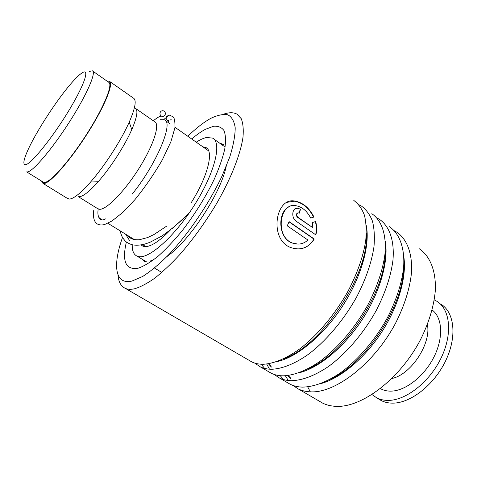 <?xml version="1.0" encoding="UTF-8"?>
<svg xmlns="http://www.w3.org/2000/svg" width="477" height="477" viewBox="0 0 477 477"><rect width="100%" height="100%" fill="white"/><g stroke="black" fill="none" stroke-linecap="round" stroke-linejoin="round"><path stroke-width="0.72" d="M25.74 164.66C31.196 163.867 51.474 138.968 67.686 112.494C83.982 85.997 90.207 67.967 82.497 72.653C80.07 74.072 76.767 77.125 72.582 81.817C57.741 98.31 35.286 132.85 27.219 151.644C23.331 160.654 22.836 164.994 25.74 164.66M42.954 181.934L26.658 171.899L27.606 171.917C33.205 171.273 52.548 148.478 69.731 121.504C86.969 94.535 96.7 71.872 92.282 70.781L89.402 71.467M43.645 182.357L44.689 182.441C50.8 182.148 70.417 159.884 87.363 133.161C104.368 106.437 113.454 83.63 108.541 82.169L92.848 71.174M132.212 194.079C156.629 164.052 174.016 122.172 164.374 119.828L160.415 119.733M97.481 208.538L99.61 209.314C106.55 209.802 124.813 191.134 139.284 167.934C153.821 144.746 160.308 123.966 154.59 121.665L135.862 108.637M79.295 196.709C83.219 196.441 89.509 191.462 98.149 181.773C110.42 167.91 124.819 145.557 131.777 129.619C137.173 117.002 138.3 109.847 135.152 108.142M67.364 198.378L69.38 199.076C73.673 198.826 80.744 193.143 90.588 182.017C104.57 166.097 121.206 140.292 129.231 122.112C135.402 107.897 136.762 99.878 133.321 98.053L109.889 81.621M41.553 181.069L43.008 183.401L44.051 183.49C50.258 183.228 70.28 160.534 87.595 133.226C104.97 105.93 114.241 82.646 109.233 81.156L107.188 81.221M98.214 208.992C97.38 214.435 98.196 217.727 100.665 218.854L102.018 219.152M432.126 309.984C442.465 317.491 443.723 337.704 433.897 357.118C424.154 376.55 405.152 391.164 390.705 391.14C386.835 391.152 383.419 390.311 380.449 388.612M434.267 299.896L436.729 301.208C450.21 309.203 452.911 333.715 441.1 358.012C429.407 382.333 405.593 400.74 387.831 400.406C383.651 400.37 379.913 399.493 376.615 397.776L372.036 394.574M440.933 304.183C454.486 312.244 457.3 336.756 445.554 360.988C433.927 385.243 410.119 403.536 392.297 403.137C388.099 403.083 384.343 402.189 381.028 400.459L378.571 398.969M170.307 230.075C159.008 241.696 150.344 247.181 144.316 246.526L142.748 246.084L141.073 244.916M213.911 139.063L224.279 146.439M196.256 142.188C200.155 139.648 203.625 138.08 206.666 137.489L212.563 138.103C222.02 142.444 215.139 171.899 195.308 203.697C175.584 235.531 149.307 259.16 138.569 256.584L137.018 256.113C133.685 254.539 132.081 250.753 132.218 244.761M132.773 239.162L132.856 238.649M202.874 146.833L205.849 147.512C214.012 150.839 208.055 175.953 191.426 202.349M122.523 237.433L122.112 238.619C112.614 265.79 115.07 285.145 132.099 281.019L142.683 276.469C150.893 271.174 159.849 263.65 169.55 253.895C189.256 232.788 209.302 203.065 222.103 175.906L229.807 156.861C233.372 145.306 235.173 135.617 235.203 127.794C234.249 121.23 231.78 116.895 227.803 114.79C223.105 113.955 217.411 115.154 210.727 118.397C203.655 122.309 196.011 128.265 187.801 136.261M223.492 114.206C228.966 112.286 233.45 112.256 236.944 114.122L241.219 118.654C243.061 123.227 243.652 129.404 242.996 137.185C240.587 153.952 231.333 177.79 217.047 202.797C205.676 221.888 193.239 239.168 179.74 254.635C170.969 264.085 162.585 271.973 154.602 278.294C147.005 283.6 140.28 287.106 134.419 288.818C130.877 289.569 127.89 289.438 125.457 288.418C120.961 286.397 118.463 281.841 117.974 274.758M307.713 386.883L310.318 391.838M319.006 401.002L322.685 403.143C326.459 404.991 330.692 406.046 335.385 406.309C361.178 408.282 399.964 379.346 420.595 339.487C429.061 322.357 433.975 306.031 435.322 290.517C436.139 270.775 429.986 256.036 419.229 248.726M248.714 360.117L251.945 361.995C255.29 363.575 259.13 364.333 263.465 364.261C273.905 363.617 286.379 358.466 299.669 348.967C317.479 335.325 335.295 314.116 348.192 290.869C357.44 273.023 363.283 256.298 365.716 240.688C366.616 230.963 366.187 222.473 364.422 215.21C361.948 208.771 358.412 203.84 353.803 200.418M254.712 363.08L260.329 366.873C263.727 368.488 267.615 369.276 271.997 369.252C282.545 368.709 295.096 363.677 308.416 354.298C326.262 340.828 344.024 319.787 356.808 296.652C365.966 278.896 371.69 262.213 373.986 246.609C374.803 236.884 374.278 228.376 372.424 221.084C369.866 214.608 366.247 209.624 361.554 206.142L358.811 204.693M261.307 364.231L264.58 368.399M268.05 371.368L271.407 373.318C274.877 374.976 278.83 375.816 283.266 375.84C293.951 375.429 306.598 370.546 319.96 361.333C337.853 348.085 355.55 327.27 368.178 304.29C377.212 286.641 382.787 270.018 384.909 254.432C386.752 234.648 381.66 220.326 371.798 213.702M266.715 364.04L269.475 369.18M273.971 374.362L279.582 378.07C283.099 379.758 287.1 380.634 291.578 380.7C302.567 380.36 314.868 375.632 328.468 366.521C346.391 353.433 364.034 332.779 376.556 309.913C385.494 292.347 390.961 275.772 392.959 260.192C394.634 240.414 389.363 226.02 379.358 219.283L376.812 217.894M280.279 375.697L283.571 379.579M286.898 382.327L290.374 384.355C293.963 386.078 298.024 387.002 302.561 387.121C313.675 386.907 326.059 382.321 339.702 373.366C357.655 360.487 375.238 340.053 387.61 317.336C396.429 299.878 401.759 283.368 403.584 267.8C405.039 248.028 399.547 233.539 389.339 226.658M285.401 375.781L288.251 380.497M292.753 385.35L298.34 388.988C301.977 390.741 306.079 391.7 310.652 391.85C335.784 393.221 374.523 363.271 395.755 322.81C404.49 305.429 409.707 288.961 411.418 273.404C412.712 253.639 407.054 239.09 396.709 232.096L394.348 230.773M300.534 209.278L299.258 213.207L298.411 212.855C296.3 213.499 296.104 214.954 297.833 217.214L312.882 227.726L312.25 222.562L315.655 221.525C316.943 226.122 317.014 230.582 315.857 234.905L296.277 221.286C290.731 217.721 292.216 207.072 297.863 208.187L300.534 209.278L297.863 208.187M313.985 217.035L310.646 218.019C306.967 210.888 301.989 206.768 295.716 205.665C279.534 202.26 274.716 236.884 292.538 243.061C298.316 245.089 303.455 244.093 307.951 240.056L287.255 225.818L289.104 221.632L314.23 239.013C308.404 248.165 300.397 250.944 290.213 247.348C268.909 238.899 275.575 197.228 294.577 201.02C302.686 202.349 309.156 207.686 313.985 217.035M289.658 206.577C277.346 210.858 277.614 238.172 292.306 243.061L297.976 244.111M289.014 221.835L313.944 239.072C309.943 245.929 304.052 249.221 296.277 248.94M287.249 202.296L294.231 201.181C302.34 202.516 308.816 207.829 313.645 217.13M312.882 227.726L297.541 217.321C295.967 215.55 295.949 214.113 297.493 213.016M312.256 222.586L315.345 221.662C316.615 226.152 316.71 230.51 315.631 234.744M315.655 221.525L315.345 221.662M295.442 208.586L297.553 208.33M299.043 213.076L300.23 209.421M168.691 120.735L167.403 120.317C165.918 118.701 165.608 117.36 166.467 116.293L169.52 115.166M160.391 111.97C159.551 113.77 159.968 115.184 161.637 116.203C162.985 116.686 164.088 116.346 164.953 115.178C165.793 113.371 165.37 111.958 163.694 110.938C162.353 110.467 161.25 110.807 160.391 111.97M427.38 324.581C431.458 343.512 410.959 374.701 391.969 378.464M268.456 363.802L271.365 367.093M287.667 375.584L291.065 378.947M330.817 378.917C365.65 363.51 403.214 306.359 403.542 268.271M307.85 368.876C344.305 354.512 386.489 290.326 385.213 251.17M284.62 358.346C322.243 345.276 369.258 273.744 366.336 234.022M143.005 259.738L144.978 262.249M191.706 138.998C196.607 134.788 201.193 131.551 205.462 129.285L213.487 126.28C218.108 125.862 221.626 127.311 224.035 130.62C225.699 135.033 225.931 141.21 224.739 149.152C222.681 157.994 219.199 167.987 214.304 179.119C205.754 196.786 195.147 213.863 182.494 230.337C174.171 240.468 166.068 249.072 158.185 256.155C150.66 262.147 144.036 266.148 138.312 268.163C125.761 270.304 121.79 261.569 126.387 241.97M276.839 361.644C296.414 357.607 322.828 336.106 341.943 307.009C361.071 277.918 370.331 245.142 366.276 225.573M298.888 372.841C318.517 368.202 343.75 347.655 361.864 320.103C379.972 292.544 388.827 261.229 385.297 241.368M320.562 383.687C340.101 378.494 364.1 358.883 381.23 332.833C398.349 306.765 406.833 276.958 403.852 256.966M167.063 256.471C189.774 240.515 220.547 193.698 226.181 166.521M223.498 144.406L219.706 143.148M171.136 119.494L170.2 120.144M169.12 120.949L167.779 122.219M125.606 234.189L129.416 240.313M172.054 228.71L188.993 213.314M208.682 150.905L174.999 127.281M170.17 123.895L165.298 120.478M131.777 129.619L129.231 122.112M98.149 181.773L90.588 182.017M68.199 198.891L43.008 183.401M98.328 209.063L78.109 196.53M145.789 246.597L142.587 244.629M134.413 239.609L107.874 223.29M102.275 219.843L100.665 218.854M376.615 397.776L381.028 400.459M146.54 261.879L137.018 256.113M206.982 148.305L205.849 147.512M150.547 260.883L150.839 261.837M151.638 260.549L151.811 261.152M143.398 259.977L145.419 261.891M223.761 144.734L221 144.042M403.602 267.621C403.727 305.876 365.191 364.398 330.084 379.322M385.249 250.58C387.032 289.795 343.786 355.46 307.158 369.228M366.36 233.486C369.842 273.148 321.659 346.302 283.982 358.662M223.653 144.579L222.908 144.048M322.685 403.143L298.34 388.988M290.374 384.355L279.582 378.07M251.945 361.995L125.457 288.418M271.407 373.318L260.329 366.873M238.953 115.601L236.944 114.122M315.38 365.352L314.671 364.923M295.37 353.248L294.41 352.67M161.81 272.462L154.524 268.056M288.18 375.518L290.892 378.356M268.98 363.718L271.139 366.33M294.231 201.181L294.571 201.02M127.812 235.549C129.774 238.625 133.578 240.038 139.236 239.776L147.626 237.558L154.053 234.493L166.473 226.247M105.602 218.883C102.012 220.952 99.61 220.082 98.399 216.26M153.338 120.794C157.249 117.533 160.016 116 161.637 116.203M170.182 115.464L172.895 116.668C174.475 117.783 175.148 121.516 174.916 127.866L170.855 141.848L162.317 159.855C154.202 173.872 145.068 187.145 134.919 199.666L122.923 212.313L112.012 220.982L104.493 224.589C96.271 226.337 92.633 221.704 93.575 210.691M167.457 116.573L163.706 119.584M119.995 230.743C122.124 237.951 122.941 238.101 125.04 240.76C126.071 242.101 128.367 243.407 131.92 244.689C135.659 245.536 139.964 245.333 144.829 244.081L149.879 242.346L161.828 236.049C171.082 229.664 180.246 221.924 189.321 212.837"/></g></svg>
